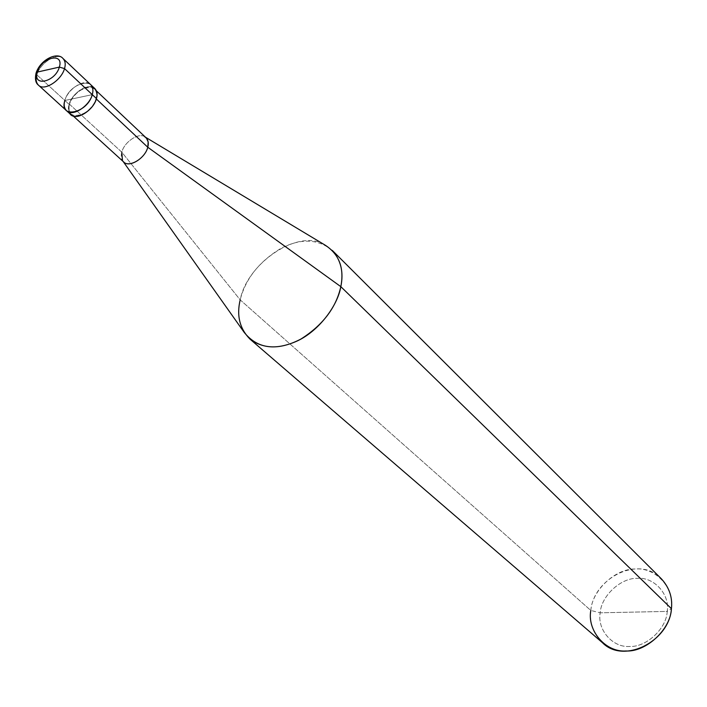 <?xml version="1.0" encoding="UTF-8"?>
<svg xmlns="http://www.w3.org/2000/svg" width="707" height="707" viewBox="0 0 707 707"><rect width="100%" height="100%" fill="white"/><g stroke="black" fill="none" stroke-linecap="round" stroke-linejoin="round"><path stroke-width="0.53" stroke-dasharray="3.54 2.65" d="M66.511 110.681C64.134 108.1 63.577 104.698 64.85 100.474L92.281 94.641C98.114 75.773 69.675 82.047 64.85 100.474L92.281 94.641L64.85 100.474L36.844 74.809L36.154 72.759M38.39 85.087C36.03 82.507 35.509 79.078 36.844 74.809C40.016 63.135 57.285 51.823 63.02 58.522C57.285 51.823 40.016 63.135 36.844 74.809L64.85 100.474C67.872 88.941 84.884 77.92 90.673 84.637C84.884 77.92 67.872 88.941 64.85 100.474C69.675 82.047 98.114 75.773 92.281 94.641L64.85 100.474L69.074 104.353L64.85 100.474M602.426 642.672C593.067 633.49 589.196 622.743 590.813 610.45L600.19 612.81C601.171 596.072 620.728 577.805 637.157 578.344C653.798 576.682 670.068 594.198 667.222 611.405L600.19 612.81C597.062 629.575 612.527 647.727 629.513 646.472C646.216 647.462 666.586 628.55 667.222 611.405L671.429 608.692L667.222 611.405C670.068 594.198 653.798 576.682 637.157 578.344C620.728 577.805 601.171 596.072 600.19 612.81L667.222 611.405C666.586 628.55 646.216 647.462 629.513 646.472C612.527 647.727 597.062 629.575 600.19 612.81L590.813 610.45L240.186 299.874L121.798 152.173L69.533 104.256L69.074 104.353L69.083 112.121M70.753 114.552C68.376 111.962 67.819 108.569 69.074 104.353C72.079 92.838 89.055 81.862 94.844 88.578M96.47 98.573L96.011 98.671C91.318 116.796 63.63 122.426 69.533 104.256C68.314 108.33 68.853 111.618 71.151 114.11C76.692 120.49 93.218 109.815 96.011 98.671L96.47 98.573M123.601 161.894C121.277 159.393 120.676 156.15 121.798 152.173C124.414 141.294 140.384 131.21 146.031 137.706M244.207 332.396C238.648 322.507 237.305 311.672 240.186 299.874C247.176 262.642 299.406 227.751 325.132 245.135M92.299 87.085C85.715 83.868 71.451 94.517 69.074 104.353L69.533 104.256C74.155 86.466 101.614 80.465 96.011 98.671C97.168 94.685 96.647 91.459 94.438 89.002C88.843 82.516 72.423 93.121 69.533 104.256L121.798 152.173L240.186 299.874L590.813 610.45C593.774 577.61 639.985 554.695 661.505 578.962M145.562 137.264L144.582 136.672C138.369 132.333 124.07 142.284 121.798 152.173M332.281 250.402C318.009 238.807 300.908 238.118 280.979 248.334C259.142 261.59 245.55 278.77 240.186 299.874M671.429 608.692C674.84 587.932 655.186 566.961 635.204 569.02C615.488 568.437 592.033 590.354 590.813 610.45M71.151 114.11L73.157 115.939M122.461 160.524L123.124 161.461M94.438 89.002L96.408 90.867"/><path stroke-width="1.06" d="M37.383 72.061L59.353 67.103C55.252 82.162 32.301 87.2 37.383 72.061C32.301 87.2 55.252 82.162 59.353 67.103L64.523 68.588C61.456 80.28 44.073 91.671 38.39 85.087C44.073 91.671 61.456 80.28 64.523 68.588L92.281 94.641C89.374 106.191 72.238 117.282 66.511 110.681C72.238 117.282 89.374 106.191 92.281 94.641L64.523 68.588L59.353 67.103L37.383 72.061C41.43 57.232 64.231 51.947 59.353 67.103C64.231 51.947 41.43 57.232 37.383 72.061L36.004 73.263L37.383 72.061M36.844 74.809C35.509 79.078 36.03 82.507 38.39 85.087C35.642 83.055 34.846 79.113 36.004 73.263L36.844 74.809M64.85 100.474C58.708 119.315 87.385 113.429 92.281 94.641C87.385 113.429 58.708 119.315 64.85 100.474C63.577 104.698 64.134 108.1 66.511 110.681L70.753 114.552C76.489 121.153 93.58 110.106 96.47 98.573L92.281 94.641L96.47 98.573C97.999 92.864 96.612 89.038 92.299 87.085M36.154 72.759C40.759 59.158 57.541 51.611 63.02 58.522C65.291 61.058 65.795 64.417 64.523 68.588C65.795 64.417 65.291 61.058 63.02 58.522L90.673 84.637C92.953 87.173 93.492 90.514 92.281 94.641C93.492 90.514 92.953 87.173 90.673 84.637L94.844 88.578C97.124 91.115 97.672 94.446 96.47 98.573C93.05 111.892 72.697 122.788 69.083 112.121M121.798 152.173L122.461 160.524C127.013 169.265 144.962 159.172 147.781 147.242L96.346 98.98L147.781 147.242C145.262 158.129 129.204 168.284 123.601 161.894L73.157 115.939M96.408 90.867L146.49 138.183L148.152 141.93L147.781 147.242L340.827 286.653C337.584 306.272 317.885 332.14 295.835 341.596C273.883 350.964 256.676 347.897 244.207 332.396L123.124 161.461M240.186 299.874C236.438 315.596 239.708 328.684 250.004 339.13C264.038 349.514 281.059 349.461 301.067 338.971C322.878 325.043 336.134 307.607 340.827 286.653L671.429 608.692C669.414 641.134 623.698 664.589 602.426 642.672L250.004 339.13M590.813 610.45C586.996 630.556 605.484 652.464 625.951 650.979C646.074 652.216 670.696 629.363 671.429 608.692L340.827 286.653L147.781 147.242C149.036 142.434 147.966 138.908 144.582 136.672M145.562 137.264L325.132 245.135C339.192 254.246 344.424 268.086 340.827 286.653C343.823 272.336 340.968 260.256 332.281 250.402L661.505 578.962C669.352 587.65 672.657 597.556 671.429 608.692M38.39 85.087L66.511 110.681"/></g></svg>

